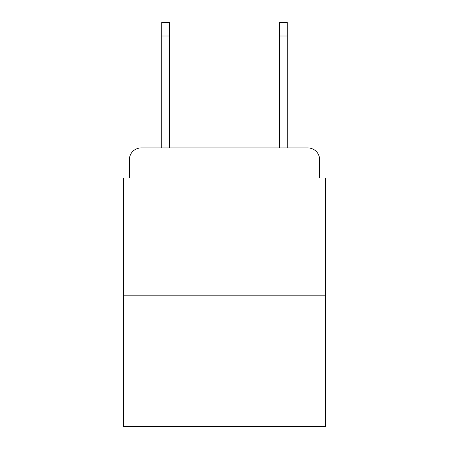 <?xml version="1.0" encoding="UTF-8"?>
<svg xmlns="http://www.w3.org/2000/svg" width="449" height="449" viewBox="0 0 449 449"><rect width="100%" height="100%" fill="white"/><g stroke="black" fill="none" stroke-linecap="round" stroke-linejoin="round"><path stroke-width="0.67" d="M129.368 159.704L129.368 177.961L129.368 159.704A11.781 11.781 0 0 1 141.149 147.923L161.763 147.923L161.763 22.45L169.425 22.45L169.425 147.923L178.55 147.923M325.525 295.189L123.475 295.189L123.475 426.55L325.525 426.55L325.525 177.961L319.632 177.961L319.632 159.704A11.781 11.781 0 0 0 307.851 147.923L141.149 147.923M123.475 295.189L123.475 177.961L129.368 177.961M270.45 147.923L279.575 147.923L279.575 22.45L287.237 22.45L287.237 147.923L307.851 147.923M319.632 177.961L319.632 159.704M161.763 35.999L169.425 35.999M287.237 35.999L279.575 35.999"/></g></svg>
